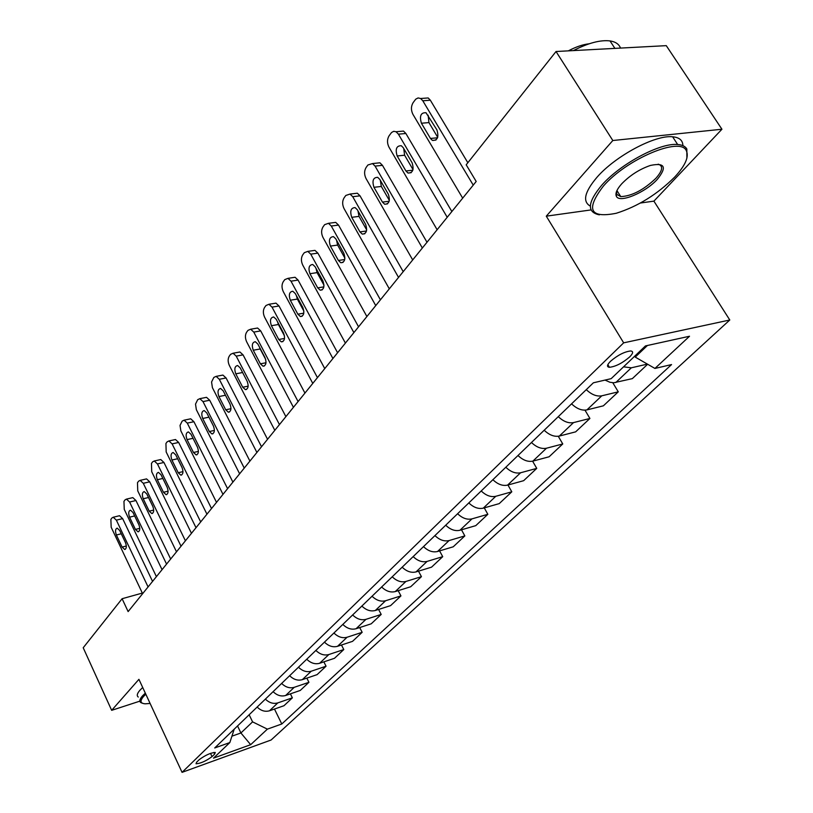 <?xml version="1.0" encoding="UTF-8"?>
<svg xmlns="http://www.w3.org/2000/svg" width="813" height="813" viewBox="0 0 813 813"><rect width="100%" height="100%" fill="white"/><g stroke="black" fill="none" stroke-linecap="round" stroke-linejoin="round"><path stroke-width="1.22" d="M610.492 361.307C606.935 364.956 606.579 366.948 609.425 367.293C615.604 366.592 622.311 363.177 629.536 357.049C633.205 353.34 633.581 351.318 630.644 350.962C624.374 351.734 617.656 355.19 610.492 361.307M640.41 203.016L653.896 201.136L721.934 129.237L666.274 45.65L556.031 51.514L466.195 164.805L476.184 181.472L128.129 611.589L122.102 598.724L83.211 647.758L111.666 710.328L139.877 701.141M653.896 201.136L729.789 319.997L271.095 740.013L182.061 772.35L623.662 342.842L729.789 319.997M212.041 756.618L214.673 754.098L215.272 752.452C210.658 752.777 205.313 755.186 199.226 759.667L196.624 762.188L196.045 763.783C200.618 763.468 205.953 761.08 212.041 756.618L210.506 753.356M231.929 736.172L240.912 732.98L252.579 721.863L267.386 729.139L281.786 723.987L671.558 364.57L654.932 368.441L635.238 357.1L647.412 345.495M267.386 729.139L250.678 744.688L213.514 758.133L229.835 742.564L234.215 729.17M654.932 368.441L689.526 336.247L645.461 345.921L611.163 378.655L593.378 382.801L214.723 747.96L229.835 742.564M721.934 129.237L612.819 140.517L556.031 51.514M612.819 140.517L546.285 216.167L623.662 342.842M182.061 772.35L138.921 679.333L111.666 710.328M142.326 593.073L122.102 598.724M237.548 725.958L240.912 732.98L250.678 744.688M249.144 714.769L252.579 721.863M281.786 723.987L274.479 709.048M257.142 707.066C261.003 710.796 265.119 712.036 269.499 710.786L283.971 705.725L292.365 697.849L290.393 693.845M647.646 364.254L632.341 378.624L613.724 382.781L609.882 382.242L605.024 380.088M586.285 389.651C591.549 394.64 596.712 396.693 601.772 395.819L618.276 391.836L612.799 382.75M618.276 391.836L603.368 405.829L586.925 409.894C581.884 410.799 576.773 408.776 571.559 403.848M558.277 416.663C563.419 421.541 568.511 423.522 573.521 422.597L589.913 418.461L584.984 410.159M589.913 418.461L575.645 431.855L559.324 436.063C554.324 437.008 549.283 435.067 544.192 430.24M531.478 442.506C536.509 447.282 541.519 449.193 546.488 448.217L562.759 443.959L558.277 436.266M562.759 443.959L549.1 456.784L532.891 461.113C527.932 462.109 522.972 460.239 517.993 455.504M505.818 467.251C510.737 471.936 515.666 473.776 520.594 472.77L536.743 468.379L532.606 461.184M536.743 468.379L523.643 480.686L507.556 485.127C502.647 486.154 497.759 484.345 492.891 479.711M481.215 490.971C486.032 495.564 490.879 497.343 495.778 496.296L511.794 491.814L507.952 485.015M511.794 491.814L499.223 503.623L483.268 508.155C478.4 509.212 473.583 507.475 468.816 502.932M457.607 513.735C462.323 518.237 467.109 519.954 471.957 518.877L487.841 514.304L484.263 507.871M487.841 514.304L475.768 525.645L459.945 530.259C455.117 531.356 450.372 529.67 445.707 525.208M434.945 535.594C439.569 540.005 444.274 541.661 449.081 540.564L464.843 535.899L461.489 529.812M464.843 535.899L453.227 546.803L437.536 551.499C432.76 552.616 428.085 550.99 423.512 546.621M413.167 556.6C417.689 560.929 422.333 562.535 427.089 561.407L442.719 556.671L439.579 550.889M442.719 556.671L431.551 567.159L415.992 571.925C411.256 573.063 406.652 571.488 402.171 567.2M392.222 576.793C396.653 581.051 401.226 582.606 405.941 581.447L421.439 576.661L418.492 571.163M421.439 576.661L410.687 586.752L395.26 591.579C390.575 592.738 386.033 591.214 381.643 586.996M372.059 596.244C376.409 600.411 380.921 601.915 385.586 600.746L400.941 595.899L398.177 590.665M400.941 595.899L390.586 605.624L375.301 610.502C370.657 611.681 366.175 610.197 361.866 606.061M352.639 614.963C356.907 619.069 361.348 620.522 365.972 619.333L381.195 614.435L378.594 609.445M381.195 614.435L371.216 623.815L356.064 628.734C351.46 629.933 347.049 628.5 342.822 624.435M333.919 633.012C338.117 637.046 342.497 638.459 347.07 637.25L362.161 632.311L359.702 627.555M362.161 632.311L352.527 641.355L337.517 646.315C332.954 647.524 328.604 646.132 324.458 642.148M315.871 650.42C319.987 654.384 324.306 655.756 328.838 654.536L343.787 649.557L341.47 645.014M343.787 649.557L334.489 658.296L319.611 663.286C315.098 664.506 310.81 663.154 306.735 659.231M298.452 667.219C302.487 671.111 306.755 672.442 311.247 671.213L326.054 666.213L323.859 661.853M326.054 666.213L317.08 674.648L302.334 679.658C297.863 680.898 293.635 679.587 289.631 675.725M281.633 683.448C285.597 687.27 289.804 688.57 294.245 687.32L308.93 682.3L306.847 678.123M308.93 682.3L300.251 690.45L285.637 695.491C281.217 696.731 277.04 695.461 273.107 691.66M265.373 699.119C269.276 702.889 273.422 704.139 277.822 702.889L292.365 697.849M623.551 366.836L631.325 367.811L647.402 364.112M546.285 216.167L591.051 209.917M142.621 593.683L111.178 527.241L110.873 519.416L111.899 517.993L113.251 517.241L116.361 520.157L148.078 586.935M152.559 581.397L122.641 518.623L116.361 520.157M116.381 535.005C115.04 531.204 115.314 528.917 117.204 528.135L119.714 530.493L125.476 542.617C126.808 546.397 126.543 548.684 124.684 549.476L122.102 547.088L116.381 535.005L121.269 533.775M118.83 515.889L119.531 515.716L122.641 518.623M156.411 576.641L124.247 509.355L123.952 501.377L125.019 499.904L126.472 499.111L129.602 502.038L162.051 569.669M166.563 564.1L135.954 500.523L129.602 502.038M129.572 517.18C128.2 513.288 128.505 510.95 130.487 510.168L133.027 512.525L138.911 524.812C140.293 528.684 139.999 531.021 138.037 531.824L135.425 529.426L129.572 517.18L134.663 515.94M132.041 497.8L132.824 497.617L135.954 500.523M170.669 559.029L137.753 490.869L137.478 482.729L138.576 481.205L140.141 480.371L143.291 483.308L176.502 551.803M181.035 546.204L149.714 481.814L143.291 483.308M143.22 498.765C141.808 494.761 142.143 492.373 144.226 491.591L146.787 493.958L152.814 506.397C154.226 510.381 153.901 512.769 151.838 513.572L149.206 511.164L143.22 498.765L148.505 497.515M145.69 479.101L146.553 478.898L149.714 481.814M185.415 540.797L151.726 471.753L151.462 463.44L152.6 461.875L154.277 460.991L157.448 463.928L191.462 533.328M196.014 527.698L163.941 462.475L157.448 463.928M157.326 479.731C155.872 475.605 156.248 473.156 158.444 472.373L161.015 474.741L167.183 487.343C168.637 491.448 168.271 493.898 166.106 494.69L163.454 492.282L157.326 479.731L162.834 478.451M159.815 459.762L160.771 459.548L163.941 462.475M200.689 521.926L166.177 451.977L165.933 443.492L167.112 441.866L168.921 440.941L172.102 443.878L206.949 514.182M211.522 508.532L178.667 442.455L172.102 443.878M171.929 460.016C170.435 455.768 170.852 453.258 173.159 452.495L175.74 454.863L182.061 467.627C183.555 471.855 183.159 474.355 180.862 475.148L178.21 472.739L171.929 460.016L177.661 458.735M174.419 439.762L175.486 439.528L178.667 442.455M145.822 694.19L143.647 696.355C139.663 701.009 140.232 703.489 145.344 703.814L150.1 703.438M142.468 703.255L140.842 702.605C139.114 701.355 139.684 699.089 142.56 695.826L145.324 693.123M138.271 697.046C136.533 695.765 137.092 693.489 139.958 690.207L142.712 687.493M603.317 186.177C585.543 209.459 589.852 218.494 616.254 213.27C637.738 206.482 657.219 194.419 674.688 177.071C685.268 165.628 689.16 156.868 686.355 150.771C680.633 136.228 626.549 159.063 603.317 186.177M599.364 214.845C586.691 212.264 587.484 202.386 601.732 185.232C620.146 164.023 660.176 142.549 677.656 144.511C682.239 144.856 685.298 146.34 686.833 148.962L686.894 158.2M621.701 183.829C629.943 175.344 639.506 169.216 650.39 165.446C664.861 162.437 667.188 167.041 657.371 179.277C645.248 192.803 618.978 203.646 616.305 196.136C615.136 193.291 616.935 189.195 621.701 183.829M616.589 191.34L616.793 194.378L620.766 196.624C631.884 196.075 643.581 189.978 655.847 178.352C662.646 170.628 663.438 165.893 658.195 164.165M590.329 206.126C582.332 201.634 584.496 192.071 596.833 177.437C615.136 156.147 655.085 134.714 672.615 136.787C679.394 137.407 682.818 140.364 682.879 145.649M617.595 191.594L616.437 191.756M568.338 50.853C576.021 46.819 582.962 44.461 589.171 43.79M573.419 50.589C588.175 42.998 600.37 39.776 610.014 40.914C615.522 41.768 619.028 44.156 620.522 48.089M216.512 502.373L180.862 430.89L180.029 425.433L182.142 421.144L184.094 420.179L187.275 423.106L222.996 494.355M227.589 488.674L193.911 421.723L187.275 423.106M187.041 439.62C185.506 435.229 185.964 432.658 188.403 431.906L190.994 434.274L197.478 447.201C199.002 451.561 198.565 454.132 196.146 454.914L193.474 452.495L187.041 439.62L193.027 438.319M189.541 419.051L190.72 418.807L193.911 421.723M232.904 482.109L196.35 409.671L195.516 404.102L197.701 399.681L199.815 398.665L202.996 401.592L239.632 473.796M244.246 468.095L209.703 400.24L202.996 401.592M202.701 418.471C201.126 413.949 201.634 411.307 204.215 410.575L206.797 412.943L213.443 426.042C215.018 430.544 214.53 433.177 211.969 433.949L209.297 431.53L202.701 418.471L208.951 417.171M205.211 397.587L206.522 397.333L209.703 400.24M249.916 461.093L212.406 387.669L211.563 381.998L213.839 377.435L216.136 376.368L219.297 379.285L256.898 452.465M261.522 446.744L226.085 377.974L219.297 379.285M218.931 396.561C217.315 391.876 217.874 389.173 220.608 388.462L223.189 390.819L229.998 404.091C231.624 408.756 231.085 411.459 228.372 412.201L225.709 409.793L218.931 396.561L225.465 395.25M221.441 375.352L222.914 375.078L226.085 377.974M267.558 439.284L229.368 365.494C227.792 361.917 227.752 358.828 229.215 356.226L230.577 354.346L233.067 353.238L236.217 356.135L274.814 430.321M279.459 424.579L243.067 354.875L236.217 356.135M235.78 373.828C234.114 368.97 234.723 366.196 237.62 365.515L240.191 367.872L247.182 381.327C248.859 386.145 248.26 388.919 245.384 389.64L242.721 387.232L235.78 373.828L242.609 372.517M238.29 352.283L239.916 351.988L243.067 354.875M285.891 416.632L246.664 341.826C245.059 338.198 245.018 335.037 246.542 332.334L247.955 330.383L250.658 329.224L253.778 332.1L293.432 407.323M298.086 401.561L260.709 330.901L253.778 332.1M253.26 350.23C251.542 345.179 252.223 342.344 255.302 341.704L257.843 344.041L265.028 357.679C266.745 362.689 266.085 365.525 263.036 366.206L260.394 363.818L253.26 350.23L260.17 348.97L259.459 347.1M265.749 359.559L260.17 348.97M255.77 328.34L257.589 328.025L260.709 330.901M304.946 393.086L264.632 317.243C262.975 313.554 262.945 310.312 264.54 307.517L266.014 305.495L268.951 304.275L272.02 307.131L312.781 383.401M317.446 377.639L279.022 305.983L272.02 307.131M271.42 325.708C269.662 320.464 270.414 317.548 273.676 316.958L276.186 319.275L283.574 333.106C285.343 338.31 284.601 341.226 281.359 341.856L278.757 339.488L271.42 325.708L278.402 324.509L277.497 321.724M284.489 335.901L278.402 324.509M273.92 303.473L275.963 303.137L279.022 305.983M324.763 368.594L283.31 291.684C281.613 287.934 281.593 284.621 283.249 281.725L284.774 279.621L287.985 278.351L290.993 281.176L332.924 358.513M337.588 352.74L298.076 280.089L290.993 281.176M290.302 300.221C288.493 294.763 289.316 291.765 292.802 291.237L295.261 293.534L302.853 307.548C304.672 312.975 303.859 315.972 300.404 316.542L297.843 314.194L290.302 300.221L297.365 299.072L296.349 295.536M303.879 311.115L297.365 299.072M292.782 277.629L295.068 277.274L298.076 280.089M345.403 343.096L302.741 265.099C300.993 261.298 300.983 257.894 302.71 254.886L304.306 252.691L307.812 251.38L310.729 254.154L353.889 332.598M358.563 326.826L317.893 253.138L310.729 254.154M309.946 273.707C308.086 268.005 309.001 264.926 312.71 264.479L315.109 266.735L322.924 280.952C324.794 286.613 323.889 289.692 320.21 290.19L317.71 287.863L309.946 273.707L317.08 272.619L316.013 268.392M324.001 285.211L317.08 272.619M312.405 250.739L314.966 250.374L317.893 253.138M366.897 316.531L322.964 237.416C321.165 233.555 321.176 230.069 322.974 226.949L324.631 224.662L328.472 223.311L331.287 226.024L375.748 305.597M380.423 299.814L338.523 225.079L331.287 226.024M330.403 246.085C328.482 240.13 329.509 236.979 333.462 236.624L335.779 238.839L343.828 253.25C345.749 259.174 344.753 262.335 340.82 262.731L338.391 260.455L330.403 246.085L337.619 245.079L336.541 240.201M344.915 258.168L337.619 245.079M332.842 222.752L335.708 222.376L338.523 225.079M389.305 288.839L344.041 208.575C342.192 204.652 342.202 201.075 344.092 197.833L345.82 195.455L350.027 194.063L352.72 196.695L398.543 277.426M403.207 271.654L360.037 195.842L352.72 196.695M351.724 217.315C349.753 211.075 350.881 207.833 355.108 207.6L357.324 209.754L365.616 224.378C367.598 230.577 366.49 233.819 362.283 234.114L359.946 231.888L351.724 217.315L359.011 216.39L357.964 210.872M366.683 229.927L359.011 216.39M354.122 193.585L357.334 193.209L360.037 195.842M412.699 259.926L366.013 178.504C364.112 174.521 364.143 170.842 366.114 167.468L367.913 164.978L372.527 163.565L375.067 166.106L422.343 248.016M426.998 242.254L382.466 165.344L375.067 166.106M373.96 187.305C371.937 180.75 373.187 177.417 377.699 177.336L379.803 179.409L388.35 194.246C390.382 200.76 389.153 204.093 384.661 204.236L382.435 202.081L373.96 187.305L381.317 186.462L380.332 180.323M389.356 200.425L381.317 186.462M376.307 163.179L379.915 162.803L382.466 165.344M437.13 229.733L388.949 147.112C386.988 143.058 387.039 139.277 389.092 135.771L391.581 132.478L393.716 131.32L396.043 131.747L398.411 134.165L447.211 217.274M451.855 211.532L405.88 133.495L398.411 134.165M397.171 155.974C395.098 149.074 396.48 145.659 401.317 145.74L403.268 147.732L412.1 162.773C414.183 169.632 412.811 173.047 407.994 173.037L405.921 170.964L397.171 155.974L404.61 155.222L403.705 148.464M413.014 169.582L404.61 155.222M399.468 131.442L403.512 131.086L405.88 133.495M462.688 198.159L412.913 114.318C410.9 110.192 410.961 106.31 413.116 102.651L415.738 99.166L418.106 97.936L420.636 98.505L422.801 100.782L473.237 185.12M467.841 162.722L430.351 100.223L422.801 100.782M421.419 123.23C419.315 115.954 420.839 112.458 426.012 112.743L436.916 129.877C439.04 137.112 437.526 140.619 432.374 140.405L430.463 138.444L421.419 123.23L428.939 122.59L428.156 115.212M437.709 137.306L428.939 122.59M423.664 98.282L428.187 97.956L430.351 100.223M277.822 702.889L269.499 710.786M294.245 687.32L285.637 695.491M311.247 671.213L302.334 679.658M328.838 654.536L319.611 663.286M347.07 637.25L337.517 646.315M365.972 619.333L356.064 628.734M385.586 600.746L375.301 610.502M405.941 581.447L395.26 591.579M427.089 561.407L415.992 571.925M449.081 540.564L437.536 551.499M471.957 518.877L459.945 530.259M495.778 496.296L483.268 508.155M520.594 472.77L507.556 485.127M546.488 448.217L532.891 461.113M573.521 422.597L559.324 436.063M601.772 395.819L586.925 409.894M631.325 367.811L615.787 382.527M213.88 752.411L214.673 754.098M122.102 547.088L126.33 546.001M135.425 529.426L139.795 528.328M149.206 511.164L153.708 510.066M163.454 492.282L168.098 491.184M178.21 472.739L182.996 471.631M193.474 452.495L198.413 451.398M209.297 431.53L214.398 430.433M225.709 409.793L230.963 408.705M242.721 387.232L248.158 386.155M260.394 363.818L266.003 362.761M278.757 339.488L284.54 338.452M297.843 314.194L303.808 313.178M317.71 287.863L323.859 286.887M338.391 260.455L344.732 259.52M359.946 231.888L366.48 231.004M382.435 202.081L389.153 201.268M405.921 170.964L412.821 170.222M430.463 138.444L437.546 137.783M607.839 364.661L609.425 367.293M119.531 515.716L113.251 517.241M124.684 549.476L125.212 549.344M132.824 497.617L126.472 499.111M138.037 531.824L138.617 531.672M146.553 478.898L140.141 480.371M151.838 513.572L152.478 513.41M160.771 459.548L154.277 460.991M166.106 494.69L166.817 494.517M175.486 439.528L168.921 440.941M180.862 475.148L181.665 474.965M672.615 136.787L677.656 144.511M620.766 196.624L616.935 190.557M610.014 40.914L614.892 48.384M616.793 194.378L616.305 196.136M686.355 150.771L686.833 148.962M190.72 418.807L184.094 420.179M196.146 454.914L197.041 454.711M206.522 397.333L199.815 398.665M211.969 433.949L212.965 433.725M222.914 375.078L216.136 376.368M228.372 412.201L229.49 411.967M239.916 351.988L233.067 353.238M245.384 389.64L246.624 389.386M257.589 328.025L250.658 329.224M263.036 366.206L264.428 365.941M275.963 303.137L268.951 304.275M281.359 341.856L282.924 341.582M295.068 277.274L287.985 278.351M300.404 316.542L302.162 316.237M314.966 250.374L307.812 251.38M320.21 290.19L322.192 289.875M335.708 222.376L328.472 223.311M340.82 262.731L343.045 262.406M357.334 193.209L350.027 194.063M362.283 234.114L364.793 233.768M379.915 162.803L372.527 163.565M384.661 204.236L387.486 203.89M403.512 131.086L396.043 131.747M407.994 173.037L411.185 172.681M428.187 97.956L420.636 98.505M432.374 140.405L435.971 140.06"/></g></svg>
